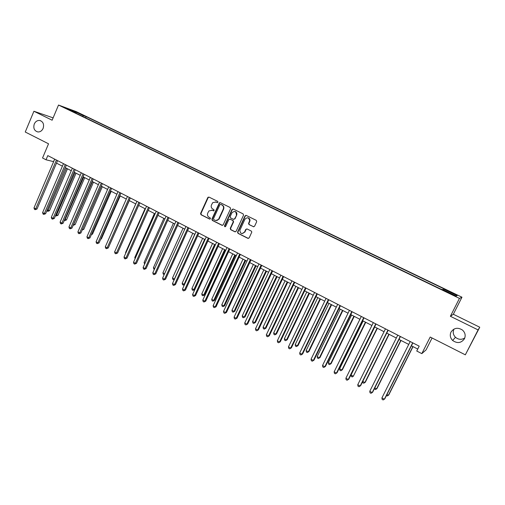<?xml version="1.0" encoding="UTF-8"?>
<svg xmlns="http://www.w3.org/2000/svg" width="505" height="505" viewBox="0 0 505 505"><rect width="100%" height="100%" fill="white"/><g stroke="black" fill="none" stroke-linecap="round" stroke-linejoin="round"><path stroke-width="0.76" d="M217.958 202.265L217.668 201.362L209.001 197.095L207.789 197.581L200.586 213.451L200.996 214.732L209.6 219.063L210.452 218.734L210.162 217.825L209.045 217.264C207.549 216.304 207.107 214.928 207.732 213.142L208.937 210.92L212.22 210.288L214.088 210.68L213.912 209.607L212.788 209.045C211.286 208.092 210.844 206.715 211.469 204.923L212.788 202.587L215.976 202.05L217.1 202.606L217.958 202.265M451.003 332.063C449.671 335.131 450.214 337.933 452.631 340.465C457.29 343.703 461.229 343.141 464.442 338.773C465.831 335.528 465.187 332.631 462.504 330.087C457.858 327.164 454.027 327.821 451.003 332.063M454.058 329.033L453.919 329.298C452.65 332.221 453.168 334.884 455.472 337.296C458.49 339.72 461.595 339.941 464.796 337.952M34.271 123.996C33.109 128.201 34.289 130.852 37.812 131.944C40.154 132.064 41.921 130.89 43.114 128.409C44.276 124.325 43.171 121.68 39.794 120.487C37.357 120.247 35.52 121.421 34.271 123.996M453.799 293.43L450.542 292.01L456.577 295.021L453.799 293.43M253.321 226.713L254.589 226.234L256.704 221.676L256.269 220.357L246.276 215.439L245.013 215.919L237.577 232.041L238 233.354L247.923 238.347L249.186 237.874L251.818 232.054L251.301 231.075L247.027 228.942L245.765 229.421L244.515 232.13C241.908 234.446 240.355 233.847 239.85 230.337L244.919 219.265C247.33 216.954 248.914 217.447 249.666 220.729L248.529 223.545L249.041 224.586L253.725 226.802M53.12 117.861L33.917 111.252L25.25 132.013L48.537 143.799L42.546 157.989L46.024 159.782L47.792 155.609L419.194 346.152L416.745 351.019L421.82 353.633L426.069 349.889L432.078 337.984M478.096 329.916L479.75 327.221L453.332 314.255L450.391 316.281L478.096 329.916L465.332 354.826L430.197 337.037L421.82 353.633M450.391 316.281L459.449 298.392L58.517 105.046L76.274 111.63L461.968 297.211L459.449 298.392M33.917 111.252L52.129 120.215L58.517 105.046M230.558 208.799L230.135 207.498L220.395 202.701L219.334 202.928L211.892 219.132L212.308 220.426L221.979 225.293L223.178 224.876L230.558 208.799M233.247 209.032L243.12 213.886L243.543 215.193L236.113 231.303L234.869 231.776L230.659 229.661L230.223 228.393L233.253 221.802L232.811 220.54L230.027 219.151L228.803 219.606L225.684 226.391C224.921 226.991 224.542 226.795 224.529 225.811L232.035 209.461L233.247 209.032M479.75 327.221L465.332 354.826M76.943 112.407L82.359 114.805L76.943 112.407M76.198 113.309L441.673 289.498L442.241 289.371L456.078 296.044L457.208 295.589L455.965 295.987M76.16 112.956L66.647 108.373L74.001 111.094L83.388 115.613L82.492 116.339M85.642 117.861L86.166 116.636L83.388 115.613M86.166 116.636L444.173 288.936L443.636 289.056L457.208 295.589M453.332 314.255L461.968 297.211M46.024 159.782L53.631 161.65M56.509 163.134L62.405 166.17M65.284 167.647L71.268 170.728M74.14 172.211L80.219 175.336M83.091 176.813L89.259 179.988M92.125 181.465L98.38 184.685M101.246 186.162L107.603 189.432M110.462 190.903L116.907 194.223M119.767 195.694L126.313 199.058M129.166 200.529L135.807 203.951M138.66 205.415L145.402 208.887M148.249 210.351L155.092 213.874M157.932 215.338L164.876 218.911M167.717 220.376L174.768 223.999M177.602 225.464L184.761 229.144M187.589 230.602L194.854 234.339M197.676 235.797L205.055 239.591M207.877 241.043L215.364 244.893M218.179 246.345L225.779 250.259M228.588 251.705L236.302 255.675M239.105 257.114L246.945 261.148M249.735 262.587L257.695 266.684M260.485 268.117L268.565 272.277M271.343 273.71L279.549 277.933M282.32 279.36L290.653 283.652M293.418 285.072L301.883 289.428M304.641 290.848L313.233 295.267M315.978 296.688L324.709 301.176M327.448 302.59L336.311 307.147M339.044 308.555L348.04 313.188M350.767 314.59L359.907 319.293M362.622 320.694L371.907 325.473M374.609 326.861L384.04 331.716M386.735 333.104L396.318 338.034M399 339.417L408.734 344.429M411.405 345.799L417.73 349.056M250.013 220.42L249.508 221.512M54.628 159.119L53.568 161.619M443.188 289.826L443.636 289.056M73.9 111.87L74.001 111.094M217.402 202.663L215.591 201.893M211.753 210.105L213.672 210.907M209.013 197.101L208.155 197.67L200.958 213.52L201.362 214.802L209.947 219.119M220.388 202.701L219.517 203.269L212.251 219.195L212.668 220.489L222.402 225.382M220.729 204.392L219.871 204.733L213.482 218.734L213.766 219.637L214.953 220.237C216.393 220.818 217.617 220.464 218.621 219.17L223.254 209.127C223.885 207.321 223.444 205.939 221.922 204.98L220.818 204.411M215.881 220.508L218.968 219.233L219.22 218.779L218.873 218.715M221.083 204.475L222.269 205.062C223.791 206.021 224.233 207.404 223.601 209.203L219.22 218.779M229.971 219.126L233.152 220.603L233.588 221.865L230.564 228.443L231 229.712L235.298 231.871M233.228 209.019L232.344 209.588L224.876 225.868L225.173 226.783M236.346 215.079L236.403 214.947C236.233 211.273 234.743 210.56 231.928 212.801L230.179 216.601L230.602 217.907L233.386 219.29L234.629 218.81L236.738 215.016C237.205 213.16 236.58 211.967 234.857 211.443M233.783 219.385L234.629 218.81M236.681 215.149L234.964 218.88M247.886 217.819C249.369 218.185 250.07 219.176 249.981 220.792L248.851 223.608L249.363 224.649L253.636 226.77M242.04 233.645L244.515 232.13M246.932 228.904L246.093 229.472L244.837 232.18M246.232 215.42L245.342 215.989L237.855 232.237L238.335 233.398L248.372 238.442M47.217 209.96L49.534 210.718L67.462 168.771M49.534 210.718L47.729 211.361L66.389 168.222M47.729 211.361L46.94 210.623M56.44 160.047L35.71 208.849L33.993 207.909L54.691 159.151M57.57 160.628L37.004 209.026L35.71 208.849L35.129 209.682L34.447 209.31L33.993 207.909M37.004 209.026L35.129 209.682M55.929 214.694L57.974 215.3L76.047 173.19M57.974 215.3L56.175 215.957L74.999 172.647M56.175 215.957L55.537 215.61M64.722 219.467L66.496 219.927L84.72 177.653M66.496 219.927L64.703 220.597L83.685 177.122M64.703 220.597L64.324 220.388M73.597 224.289L75.1 224.599L93.469 182.16M75.1 224.599L73.307 225.274L92.459 181.636M65.246 164.567L44.339 213.558L42.609 212.618L63.478 163.658M66.357 165.135L45.614 213.722L44.339 213.558L43.746 214.391L43.058 214.013L42.609 212.618M45.614 213.722L43.746 214.391M74.134 169.125L53.057 218.318L51.302 217.365L72.348 168.209M75.226 169.686L54.306 218.469L53.057 218.318L52.444 219.151L51.75 218.766L51.302 217.365M54.306 218.469L52.444 219.151M83.11 173.733L61.85 223.122L60.082 222.156L81.305 172.805M84.184 174.282L63.087 223.261L61.85 223.122L61.231 223.955L60.524 223.564L60.082 222.156M63.087 223.261L61.231 223.955M82.568 229.163L83.786 229.314L102.307 186.705M82.454 229.421L101.316 186.193M83.786 229.314L82.195 230.021M92.175 178.379L70.732 227.976L68.951 226.998L90.357 177.444M93.223 178.921L71.956 228.102L70.732 227.976L70.1 228.803L69.387 228.411L68.951 226.998M71.956 228.102L70.1 228.803M91.657 233.992L92.548 234.074L111.226 191.294M92.548 234.074L91.323 234.756M101.328 183.075L79.702 232.874L77.903 231.89L99.491 182.135M102.357 183.605L80.907 232.988L79.702 232.874L79.051 233.695L78.332 233.304L77.903 231.89M80.907 232.988L79.051 233.695M100.855 238.833L101.398 238.884L120.234 195.934M101.398 238.884L100.653 239.294M110.57 187.822L88.76 237.817L86.942 236.826L108.714 186.869M111.58 188.34L89.94 237.918L88.76 237.817L88.097 238.644L87.371 238.246L86.942 236.826M89.94 237.918L88.097 238.644M110.147 243.719L129.324 200.611M119.912 192.613L97.913 242.817L96.076 241.813L118.037 191.648M120.897 193.118L99.075 242.899L97.913 242.817L97.231 243.637L96.493 243.233L96.076 241.813M99.075 242.899L97.231 243.637M135.75 203.919L116.516 247.608M129.343 197.449L107.148 247.86L105.293 246.85L127.449 196.477M130.303 197.941L108.291 247.936L107.148 247.86L106.454 248.675L105.709 248.271L105.293 246.85M108.291 247.936L106.454 248.675M145.023 208.691L125.568 252.525L125.941 252.727M125.751 253.156L125.568 252.525M138.869 202.335L116.478 252.954L114.61 251.932L136.95 201.356M139.809 202.821L117.602 253.018L116.478 252.954L115.765 253.769L115.02 253.358L114.61 251.932M117.602 253.018L115.765 253.769M154.391 213.514L134.772 257.525L135.46 257.897M135.1 258.705L134.772 257.525M148.489 207.271L125.903 258.106L124.015 257.07L146.557 206.28M149.404 207.744L127.001 258.15L125.903 258.106L125.177 258.913L124.419 258.503L124.015 257.07M127.001 258.15L125.177 258.913M163.847 218.381L144.058 262.568L145.074 263.118M144.645 264.071L144.058 262.568M158.21 212.258L135.422 263.301L133.516 262.259L156.253 211.254M159.1 212.719L136.501 263.332L135.422 263.301L134.677 264.109L133.913 263.692L133.516 262.259M136.501 263.332L134.677 264.109M173.398 223.298L153.438 267.663L154.782 268.395M154.353 269.354L153.817 269.064L153.438 267.663M168.026 217.295L145.042 268.553L143.111 267.498L166.057 216.285M168.897 217.743L146.096 268.565L145.042 268.553L144.279 269.361L143.508 268.938L143.111 267.498M146.096 268.565L144.279 269.361M183.044 228.26L162.913 272.814L164.598 273.723M164.188 274.625L163.285 274.209L162.913 272.814M177.949 222.383L154.757 273.861L152.807 272.795L175.955 221.36M178.795 222.819L155.786 273.855L154.757 273.861L153.974 274.663L153.198 274.234L152.807 272.795M155.786 273.855L153.974 274.663M192.79 233.278L172.483 278.009L174.408 279.057L194.747 234.288M174.25 279.675L172.849 279.41L172.483 278.009M173.619 279.833L174.534 279.05M187.967 227.528L164.567 279.221L162.597 278.141L185.96 226.493M188.788 227.951L165.577 279.202L164.567 279.221L163.772 280.016L162.982 279.587L162.597 278.141M165.577 279.202L163.772 280.016M219.732 202.663L219.599 203.13M202.631 238.341L182.147 283.261L184.091 284.315L204.613 239.364M184.514 284.58L183.656 285.072L182.507 284.662L182.147 283.261M183.283 285.085L184.641 284.296M198.099 232.723L174.484 284.631L172.495 283.545L196.066 231.681M198.894 233.133L175.469 284.599L174.484 284.631L173.669 285.426L172.874 284.99L172.495 283.545M175.469 284.599L173.669 285.426M212.573 243.46L191.906 288.563L193.869 289.63L194.779 289.58L215.294 244.862M194.779 289.58L193.049 290.394L193.869 289.63L214.575 244.489M193.049 290.394L192.26 289.971L191.906 288.563M208.331 237.975L184.502 290.104L182.488 289.005L206.274 236.921M209.095 238.366L185.461 290.053L184.502 290.104L183.668 290.893L182.867 290.457L182.488 289.005M185.461 290.053L183.668 290.893M222.617 248.63L201.766 293.916L203.749 294.996L204.632 294.933L225.331 250.025M204.632 294.933L202.909 295.76L203.749 294.996L224.637 249.672M202.909 295.76L202.114 295.33L201.766 293.916M218.671 243.277L194.621 295.633L192.588 294.522L216.594 242.211M219.41 243.656L195.561 295.564L194.621 295.633L193.775 296.416L192.96 295.974L192.588 294.522M195.561 295.564L193.775 296.416M232.761 253.851L211.721 299.326L213.729 300.412L214.587 300.336L235.475 255.246M214.587 300.336L212.87 301.176L213.729 300.412L234.8 254.899M212.87 301.176L212.068 300.74L211.721 299.326M229.118 248.637L204.853 301.214L202.795 300.096L227.023 247.564M245.746 215.357L245.531 215.711M229.832 249.003L205.762 301.132L204.853 301.214L203.982 302.003L203.161 301.548L202.795 300.096M205.762 301.132L203.982 302.003M243.012 259.128L221.783 304.793L223.81 305.891L224.643 305.796L245.714 260.517M224.643 305.796L222.932 306.649L223.81 305.891L245.07 260.189M222.932 306.649L222.124 306.213L221.783 304.793M239.679 254.059L215.187 306.863L213.11 305.727L237.558 252.967M240.361 254.406L216.071 306.762L214.297 307.64L213.47 307.185L213.11 305.727M216.071 306.762L214.297 307.64M253.365 264.456L231.946 310.31L233.992 311.421L234.8 311.314L256.067 265.845M234.8 311.314L233.095 312.178L233.992 311.421L255.448 265.529M233.095 312.178L232.281 311.736L231.946 310.31M250.354 259.532L225.628 312.563L223.532 311.421L248.207 258.434M251.004 259.867L226.486 312.45L224.719 313.34L223.885 312.879L223.532 311.421M226.486 312.45L224.719 313.34M263.831 269.84L242.217 315.89L244.281 317.014L245.064 316.887L266.52 271.229M245.064 316.887L243.366 317.765L244.281 317.014L265.933 270.926M243.366 317.765L242.545 317.317L242.217 315.89M261.142 265.068L236.189 318.327L234.067 317.172L258.97 263.957M261.767 265.384L237.015 318.194L235.254 319.097L234.408 318.636L234.067 317.172M237.015 318.194L235.254 319.097M274.398 275.282L252.588 321.527L254.678 322.663L255.435 322.518L277.087 276.664M255.435 322.518L253.744 323.408L254.678 322.663L276.525 276.38M253.744 323.408L252.91 322.954L252.588 321.527M272.043 270.661L246.857 324.153L244.71 322.985L269.853 269.537M272.637 270.964L247.658 324.002L245.903 324.923L245.051 324.456L244.71 322.985M247.658 324.002L245.903 324.923M285.085 280.78L263.073 327.221L265.182 328.37L265.914 328.206L287.762 282.162M265.914 328.206L264.229 329.108L265.182 328.37L287.231 281.891M264.229 329.108L263.389 328.654L263.073 327.221M283.065 276.317L257.638 330.043L255.473 328.862L280.849 275.181M283.627 276.601L258.409 329.872L256.666 330.807L255.801 330.333L255.473 328.862M258.409 329.872L256.666 330.807M295.88 286.341L273.666 332.978L275.793 334.133L276.5 333.956L298.55 287.717M276.5 333.956L274.821 334.872L275.793 334.133L298.051 287.459M274.821 334.872L273.975 334.411L273.666 332.978M294.207 282.03L268.534 335.995L266.343 334.796L291.966 280.881M294.737 282.301L269.279 335.806L267.543 336.753L266.672 336.273L266.343 334.796M269.279 335.806L267.543 336.753M306.787 291.953L284.365 338.792L286.524 339.96L287.193 339.764L309.458 293.329M287.193 339.764L285.527 340.692L286.524 339.96L308.984 293.083M285.527 340.692L284.668 340.225L284.365 338.792M305.468 287.812L279.549 342.011L277.34 340.799L303.208 286.651M305.967 288.065L280.269 341.803L278.539 342.762L277.655 342.283L277.34 340.799M280.269 341.803L278.539 342.762M317.815 297.628L295.185 344.669L297.363 345.849L298.007 345.635L320.473 298.998M298.007 345.635L296.347 346.581L297.363 345.849L320.037 298.771M296.347 346.581L295.482 346.108L295.185 344.669M316.856 293.651L290.691 348.09L288.45 346.872L314.571 292.477M317.323 293.891L291.372 347.863L289.655 348.841L288.759 348.355L288.45 346.872M291.372 347.863L289.655 348.841M328.963 303.366L306.118 350.603L308.315 351.802L308.934 351.562L331.608 304.73M308.934 351.562L307.28 352.528L308.315 351.802L331.204 304.521M307.28 352.528L306.402 352.048L306.118 350.603M328.37 299.56L301.952 354.239L299.686 353.008L326.06 298.373M328.805 299.781L302.602 353.992L300.892 354.983L299.989 354.491L299.686 353.008M302.602 353.992L300.892 354.983M340.225 309.167L317.165 356.606L319.387 357.818L319.974 357.559L342.863 310.524M319.974 357.559L318.333 358.537L319.387 357.818L342.497 310.335M318.333 358.537L317.443 358.051L317.165 356.606M340.017 305.531L313.334 360.456L311.048 359.206L337.675 304.332M340.414 305.733L313.959 360.185L312.254 361.195L311.339 360.696L311.048 359.206M313.959 360.185L312.254 361.195M351.613 315.025L328.332 362.672L330.579 363.897L331.135 363.619L354.245 316.382M331.135 363.619L329.5 364.61L330.579 363.897L353.904 316.206M329.5 364.61L328.603 364.124L328.332 362.672M351.789 311.572L324.841 366.744L322.531 365.481L349.422 310.36M352.149 311.755L325.435 366.453L323.743 367.476L322.815 366.971L322.531 365.481M325.435 366.453L323.743 367.476M363.127 320.953L339.619 368.808L341.891 370.039L342.415 369.742L365.746 322.297M342.415 369.742L340.793 370.752L341.891 370.039L365.443 322.146M340.793 370.752L339.884 370.26L339.619 368.808M363.695 317.677L336.481 373.1L334.146 371.825L361.302 316.452M364.017 317.847L337.037 372.785L335.358 373.826L334.424 373.315L334.146 371.825M337.037 372.785L335.358 373.826M374.76 326.943L351.032 375.007L353.33 376.25L377.374 328.288M351.032 375.007L351.291 376.459L352.206 376.957L353.33 376.25L377.102 328.149M375.733 323.856L348.248 379.526L345.887 378.239L373.315 322.613M376.023 324.002L348.772 379.192L347.099 380.252L346.159 379.735L345.887 378.239M362.767 381.382L364.888 382.531L365.342 382.197L389.128 334.335M362.634 381.654L362.817 382.727L363.745 383.232L364.888 382.531L388.894 334.215M387.909 330.106L360.153 386.028L357.761 384.722L385.466 328.85M388.162 330.232L360.639 385.668L358.979 386.742L358.02 386.224L357.761 384.722M374.792 387.909L376.572 388.882L377.001 388.522L401.014 340.452M374.407 388.68L375.404 389.576L376.572 388.882L400.819 340.351M400.231 336.425L372.191 392.6L369.774 391.28L397.757 335.156M400.44 336.532L372.639 392.215L370.992 393.313L370.026 392.783L369.774 391.28M386.95 394.519L388.389 395.301L388.781 394.916L413.033 346.638M386.42 395.566L387.196 395.989L388.389 395.301L412.875 346.556M412.686 342.813L384.362 399.247L381.919 397.915L410.186 341.531M412.856 342.901L384.778 398.843L383.137 399.954L382.159 399.417L381.919 397.915M216.329 202.133L215.976 202.05M212.58 210.364L212.22 210.288M209.928 219.119L209.6 219.063M201.362 214.802L200.996 214.732M200.958 213.52L200.586 213.451M208.155 197.67L207.789 197.581M222.326 225.35L221.979 225.293M212.668 220.489L212.308 220.426M212.251 219.195L211.892 219.132M219.517 203.269L219.17 203.187M223.601 209.203L223.254 209.127M222.269 205.062L221.922 204.98M235.204 231.827L234.869 231.776M231 229.712L230.659 229.661M230.583 228.405L230.242 228.355M233.569 221.91L233.234 221.846M233.152 220.603L232.811 220.54M230.368 219.22L230.027 219.151M224.876 225.868L224.529 225.811M232.344 209.588L232.01 209.512M249.363 224.649L249.041 224.586M248.933 223.33L248.611 223.273M249.754 221.556L249.432 221.493M246.093 229.472L245.765 229.421M248.245 238.385L247.923 238.347M238.335 233.398L238 233.354M237.905 232.085L237.577 232.041M245.342 215.989L245.013 215.919M455.472 337.296L452.631 340.465M40.886 120.84L39.794 120.487M208.458 197.285L208.098 197.196M219.688 203.016L219.334 202.928M218.968 219.233L218.621 219.17M230.564 228.443L230.223 228.393M233.588 221.865L233.253 221.802M236.738 215.016L236.403 214.947M232.369 209.537L232.035 209.461M248.851 223.608L248.529 223.545M249.981 220.792L249.666 220.729M237.855 232.237L237.52 232.186"/></g></svg>
